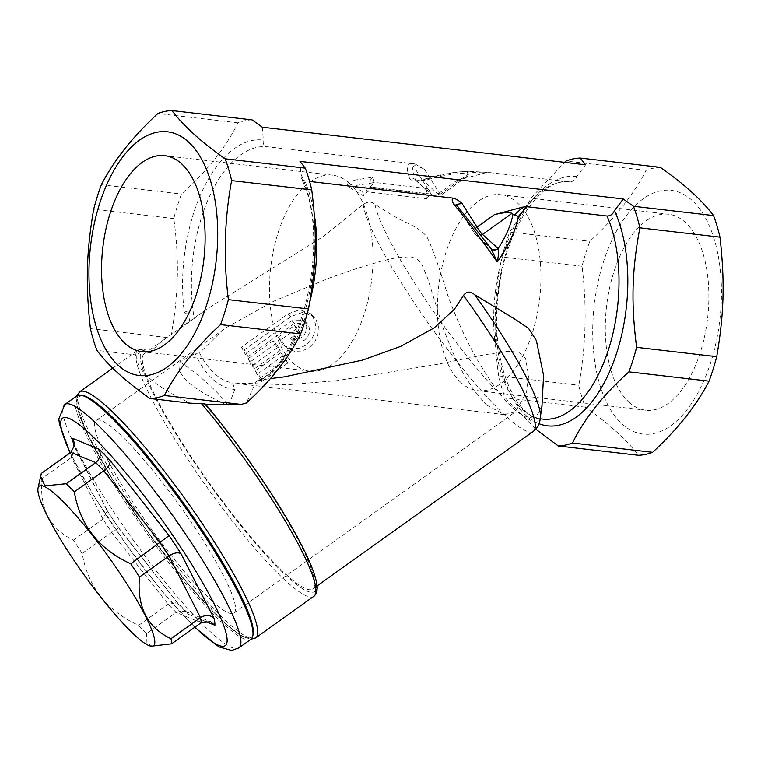 <?xml version="1.0" encoding="UTF-8"?>
<svg xmlns="http://www.w3.org/2000/svg" width="761" height="761" viewBox="0 0 761 761"><rect width="100%" height="100%" fill="white"/><g stroke="black" fill="none" stroke-linecap="round" stroke-linejoin="round"><path stroke-width="0.57" stroke-dasharray="3.81 2.85" d="M475.558 228.443A6.573 3.815 -32.3 0 0 474.36 233.227A6.573 3.815 -32.3 0 0 474.75 233.694A6.573 5.289 132.2 0 0 475.492 234.578A6.573 5.289 132.2 0 0 480.895 235.301M490.36 247.848A6.573 5.289 132.2 0 0 491.092 248.733L475.492 234.578A6.573 6.573 0 0 1 474.36 233.227L456.105 204.395L474.75 233.694L490.512 247.991A6.573 5.213 132.6 0 0 491.197 248.828A6.573 5.213 132.6 0 0 491.226 248.847A6.573 5.289 132.2 0 0 491.226 248.837A6.573 5.213 132.6 0 0 491.235 248.857L491.102 248.733M457.057 205.746C467.473 218.122 478.621 232.2 490.512 247.991L491.14 248.742M467.168 171.967L468.567 171.282C455.554 171.815 441.085 174.592 425.161 179.596A6.573 1.922 73.2 0 0 424.191 179.235A6.573 1.922 73.2 0 0 423.468 180.833C439.82 175.905 454.526 173.318 467.577 173.061L467.168 171.967L485.052 172.937L489.39 172.547L468.281 171.235L489.304 172.538L569.456 181.85C541.889 176.267 503.763 230.526 498.132 295.905C489.979 360.058 514.95 418.845 542.564 419.064A119.363 61.555 96.6 0 1 495.116 294.146A119.363 61.555 96.6 0 1 569.342 181.841C572.757 181.822 575.24 180.053 576.8 176.514L585.561 164.785M425.161 179.596C416.724 181.984 411.473 181.46 409.408 178.045A6.573 5.974 158.7 0 1 415.525 179.976L415.297 180.053C414.707 180.776 417.675 180.509 424.191 179.235C439.401 174.535 454.079 171.862 468.224 171.235M409.408 178.045C406.859 169.941 406.669 165.175 408.847 163.767A6.573 6.526 -127.2 0 1 413.594 166.317C411.882 167.696 412.519 172.243 415.525 179.976C415.791 180.833 418.436 181.118 423.468 180.833L439.078 194.987A6.573 5.289 -47.8 0 1 432.029 195.158A6.573 5.289 -47.8 0 1 431.287 194.274A6.573 3.815 -32.3 0 0 439.344 192.914A6.573 1.018 54.5 0 1 440.267 195.634A6.573 1.018 54.5 0 1 439.078 194.987L468.548 173.936L467.577 173.061M408.847 163.767L415.002 163.9L267.063 146.702A119.363 61.555 -83.4 0 0 194.217 318.412L204.994 310.345L323.53 236.329L363.197 204.471C367.668 201.418 371.587 201.342 374.954 204.252C388.919 213.47 399.592 219.672 406.992 222.859C416.838 227.434 423.497 232.153 426.959 237.013C431.906 246.602 438.802 265.922 447.639 294.992C462.707 336.21 481.047 370.284 502.669 397.213A139.539 21.622 54.4 0 1 374.954 204.252M414.992 163.9L424.429 169.361C418.15 165.946 414.536 164.937 413.594 166.317L431.287 194.274L415.525 179.976M314.274 214.364A119.363 61.555 -83.4 0 0 304.733 180.871L309.594 181.432M304.733 180.871L301.27 178.321C331.539 236.947 302.488 363.663 257.808 380.481L270.355 378.598M541.975 405.946L537.114 415.011L529.304 417.523L522.369 415.078C516.633 411.948 510.07 405.994 502.669 397.213M426.873 198.726A119.363 61.555 96.6 0 1 430.374 193.979L370.569 187.025A119.363 61.555 96.6 0 1 374.231 182.63L348.148 186.635L364.072 196.29A119.363 61.555 96.6 0 1 367.068 191.772L426.873 198.726L425.085 193.741L365.28 186.787L362.122 191.553L346.474 181.499L372.842 177.142L368.98 181.784L428.785 188.738L425.085 193.741M424.429 169.361L439.344 192.914L456.752 180.481L467.492 176.191L468.548 173.936M349.423 183.258A98.654 50.873 -83.4 0 0 332.643 175.173A98.654 50.873 -83.4 0 0 270.716 267.292A98.654 50.873 -83.4 0 0 309.86 371.149A98.654 50.873 -83.4 0 0 368.99 296.172A98.654 50.873 -83.4 0 0 349.423 183.258M628.909 402.103A98.654 50.873 -83.4 0 0 645.689 410.189A98.654 50.873 -83.4 0 0 707.616 318.079A98.654 50.873 -83.4 0 0 668.472 214.212A98.654 50.873 -83.4 0 0 609.342 289.199A98.654 50.873 -83.4 0 0 628.909 402.103M460.995 382.583A98.654 50.873 96.6 0 1 441.428 269.679A98.654 50.873 96.6 0 1 500.557 194.692A98.654 50.873 96.6 0 1 539.692 298.559A98.654 50.873 96.6 0 1 477.775 390.669A98.654 50.873 96.6 0 1 460.995 382.583M262.165 378.179A6.573 5.165 56.3 0 0 260.975 381.917L260.566 380.357L262.165 378.179A121.303 62.554 96.6 0 1 255.981 381.718L246.431 402.959M184.324 312.39A6.573 2.464 -7.4 0 1 188.081 310.983C187.177 314.169 185.922 314.635 184.324 312.39A125.508 64.714 96.6 0 1 263.354 140.081C262.659 143.715 263.896 145.922 267.063 146.702M248.029 356.624L294.631 323.311L306.778 323.178L308.367 325.128L309.603 328.876L309.318 333.071L307.549 337.018L304.514 340.148L300.671 341.936L296.619 342.136L293.394 340.985L301.518 335.173A144.685 22.421 54.4 0 1 297.399 328.153L281.161 339.758L285.746 347.14L287.629 348.614L294.459 351.297L302.041 351.021L309.204 347.748L314.788 341.898L317.955 334.469L318.355 326.631L316.024 319.658L313.104 316.053L302.688 312.333L290.892 316.566L244.291 349.87A144.685 22.421 -125.6 0 0 248.029 356.624L245.137 353.989A151.268 23.439 54.4 0 1 241.389 347.244L287.991 313.941L299.786 309.698L310.203 313.427L313.113 317.023L315.425 323.967L315.006 331.786L311.82 339.206L306.226 345.047L299.073 348.329L291.501 348.614L284.7 345.951L282.826 344.486L278.26 337.123L294.497 325.527A151.268 23.439 -125.6 0 0 298.597 332.519L290.474 338.331L293.689 339.473L297.732 339.273L301.575 337.475L304.609 334.355L306.398 330.407L306.683 326.231L305.456 322.493L303.877 320.543L291.739 320.685L245.137 353.989M276.1 343.382L250.797 361.465A144.685 22.421 -125.6 0 0 254.925 368.476L280.219 350.393A144.685 22.421 54.4 0 1 276.1 343.382L273.199 340.747A151.268 23.439 -125.6 0 0 277.299 347.748L280.219 350.393M262.602 381.052L287.905 362.968A144.685 22.421 54.4 0 1 283.311 355.53L258.017 373.613A144.685 22.421 -125.6 0 0 262.602 381.052L259.625 378.35A151.268 23.439 54.4 0 1 255.078 370.949L280.371 352.866A151.268 23.439 -125.6 0 0 284.928 360.267L259.625 378.35M204.937 404.471A144.685 22.421 54.4 0 1 312.6 589.128A144.685 22.421 54.4 0 1 210.226 484.453A144.685 22.421 54.4 0 1 144.343 353.703A144.685 22.421 54.4 0 1 148.328 353.133L146.131 350.374A147.976 22.925 54.4 0 0 215.059 492.006A147.976 22.925 54.4 0 0 316.376 583.896A147.976 22.925 54.4 0 0 205.394 404.129L204.937 404.471L205.784 404.51M194.217 318.412L166.954 337.542L148.328 353.133M257.808 380.481L255.981 381.718M189.803 321.703A121.303 62.554 96.6 0 1 188.081 310.983M430.374 193.979L428.785 188.738M367.068 191.772L365.28 186.787M364.072 196.29L362.122 191.553M348.148 186.635L346.474 181.499M374.231 182.63L372.842 177.142M370.569 187.025L368.98 181.784M290.474 338.331L293.394 340.985M298.597 332.519L301.518 335.173M241.389 347.244L244.291 349.87M294.497 325.527L297.399 328.153M278.26 337.123L281.161 339.758M284.928 360.267L287.905 362.968M280.371 352.866L283.311 355.53M255.078 370.949L258.017 373.613M277.299 347.748L252.005 365.822A151.268 23.439 54.4 0 1 247.896 358.831L273.199 340.747M247.896 358.831L250.797 361.465M252.005 365.822L254.925 368.476M301.27 178.321L299.967 161.37M262.298 127.201L263.354 140.081M456.752 180.481L485.052 172.937M252.081 119.886A144.685 74.607 -83.4 0 0 237.974 122.825C225.96 147.368 207.125 171.111 181.47 194.055A144.685 74.607 -83.4 0 0 173.793 218.559C179.349 258.264 178.474 296.923 171.177 334.526M301.023 174.25A125.508 64.714 96.6 0 1 260.975 381.917M576.8 176.514A125.508 64.714 -83.4 0 0 498.797 285.099A125.508 64.714 -83.4 0 0 539.102 423.744M146.131 350.374L143.905 349.004L141.946 349.622L136.942 355.026C134.697 368.743 152.381 384.79 190.003 403.149M212.376 601.314A118.383 18.34 54.4 0 1 129.817 497.513A118.383 18.34 54.4 0 1 96.2 420.433A118.383 18.34 54.4 0 1 179.967 506.084A118.383 18.34 54.4 0 1 233.874 613.062A118.383 18.34 54.4 0 1 212.376 601.314M486.831 405.156L504.457 414.631L515.416 411.834L526.564 392.162L528.591 376.001L525.585 358.317L518.564 352.181L507.939 351.259L484.7 354.731L437.004 364.414L337.075 380.633L287.373 384.733L232.685 382.973L234.826 389.461L228.585 405.832C190.802 388.652 174.63 373.993 180.091 361.846L195.216 353.532L199.572 352.942L222.906 329.874L225.646 327.962L273.789 301.166L329.551 277.955L354.721 269.175L380.567 261.375L395.577 257.874L410.464 256.752L416.724 258.721L421.432 263.363L427.777 278.65L443.406 329.009L452.833 352.562L463.687 374.26L475.292 392.219L486.831 405.156M180.091 361.846C201.95 377.171 218.112 391.829 228.585 405.832M136.942 355.026L96.894 350.364M234.826 389.461A125.508 64.714 96.6 0 1 195.216 353.532M199.572 352.942A119.363 61.555 -83.4 0 0 232.685 382.973M535.801 429.137L505.199 397.832A144.685 74.607 96.6 0 1 498.674 375.896C493.004 335.458 494.089 295.81 501.927 256.952A144.685 74.607 96.6 0 1 509.737 231.991L532.377 196.519L564.595 162.35M660.386 167.353A144.685 74.607 -83.4 0 0 646.146 170.35C633.504 194.711 614.745 218.359 589.851 241.304A144.685 74.607 -83.4 0 0 582.032 266.264C587.064 306.616 585.98 346.265 578.788 385.209A144.685 74.607 -83.4 0 0 585.314 407.145C609.133 423.896 626.817 439.944 638.374 455.268M711.116 361.218A122.645 63.239 96.6 0 1 619.54 421.527A122.645 63.239 96.6 0 1 606.593 252.861A122.645 63.239 96.6 0 1 694.622 202.873A122.645 63.239 96.6 0 1 711.116 361.218M585.314 407.145L505.199 397.832M498.674 375.896L578.788 385.209M582.032 266.264L501.927 256.952M509.737 231.991L589.851 241.304M90.416 328.647L166.954 337.542M173.793 218.559L93.679 209.246M101.356 184.742L181.47 194.055M237.974 122.825L157.86 113.513M646.146 170.35L566.032 161.028M250.978 639.23A149.622 23.182 54.4 0 1 145.123 530.988A149.622 23.182 54.4 0 1 76.985 395.777M138.616 625.352L168.114 604.263L177.237 602.503L177.751 603.34A119.363 18.492 -125.6 0 0 188.804 614.517L184.952 611.197L176.191 612.424L146.683 633.504A109.498 16.97 54.4 0 1 138.616 625.352C106.73 610.722 87.915 586.741 82.188 553.418A109.498 16.97 54.4 0 1 73.465 540.167C49.884 528.962 39.391 508.415 41.969 478.517A109.498 16.97 54.4 0 1 41.313 473.428M177.751 603.34L118.706 528.077L106.749 509.908A119.363 18.492 -125.6 0 0 118.706 528.077L111.686 532.329L82.188 553.418M73.465 540.167L102.963 519.078L107.33 510.564M74.597 446.526L75.368 448.429L71.467 457.437L41.969 478.517M82.806 395.492A148.3 22.982 -125.6 0 0 146.34 530.113A148.3 22.982 -125.6 0 0 253.137 633.818M152.523 646.374L146.198 642.703L146.683 633.504M261.527 379.473A119.363 61.555 -83.4 0 0 309.679 302.421M533.185 431.468A144.685 22.421 54.4 0 1 442.959 343.392A144.685 22.421 54.4 0 1 363.197 204.471M291.739 320.685L294.631 323.311M287.991 313.941L290.892 316.566M313.779 596.367A151.268 23.439 54.4 0 1 286.307 581.356A151.268 23.439 54.4 0 1 180.823 448.724A151.268 23.439 54.4 0 1 137.874 350.241A151.268 23.439 54.4 0 1 141.946 349.622M540.472 416.305A139.539 21.622 54.4 0 1 522.369 415.078M224.21 622.46A147.976 22.925 54.4 0 1 78.992 412.681A147.976 22.925 54.4 0 1 191.915 515.102A147.976 22.925 54.4 0 1 224.21 622.46M255.639 637.927A151.268 23.439 54.4 0 1 228.167 622.917A151.268 23.439 54.4 0 1 122.673 490.274A151.268 23.439 54.4 0 1 79.724 391.791M64.828 404.471A149.622 23.182 -125.6 0 0 132.966 539.673A149.622 23.182 -125.6 0 0 238.821 647.915M194.911 627.14A139.758 21.66 54.4 0 1 70.259 452.738M188.804 614.517L204.814 621.128M74.521 446.85L106.749 509.908M201.113 622.717L176.191 612.424A109.498 16.97 54.4 0 1 168.114 604.263L111.686 532.329A109.498 16.97 54.4 0 1 102.963 519.078L71.467 457.437A109.498 16.97 54.4 0 1 70.821 452.338M540.3 418.797L529.304 417.523M415.63 180.281L432.029 195.158A6.573 6.573 0 0 0 440.267 195.634L467.492 176.191M332.643 175.173L164.728 155.653M309.86 371.149L141.946 351.63M477.775 390.669L645.689 410.189M500.557 194.692L668.472 214.212M261.365 378.988A6.573 6.573 0 0 0 260.566 380.357M312.6 589.128L317.052 585.941M144.343 353.703L167.924 336.838M173.717 332.7L204.994 310.345M303.877 320.543L306.788 323.178M282.816 344.486L285.746 347.14M310.212 313.418L313.113 316.053M143.905 349.004C140.833 348.842 138.816 349.251 137.874 350.241L112.78 368.172M233.874 613.062L515.416 411.834M96.2 420.433L222.906 329.874M76.928 395.815L76.89 405.29L86.592 432.162L111.372 477.394L146.236 529.951L187.919 583.877L224.638 623.002L241.95 636.234L250.93 639.269M504.457 414.631L237.403 383.582M70.031 452.9L93.613 495.535L126.069 544.372L161.874 591.069L194.692 627.311M187.425 612.805L177.237 602.503M74.816 444.795L75.368 448.429M74.797 446.888L107.453 510.793M118.745 527.915L177.37 602.655M184.952 611.197L210.416 621.708"/><path stroke-width="1.14" d="M480.895 235.301A6.573 5.289 132.2 0 0 482.541 234.407A6.573 1.018 54.5 0 1 477.014 227.082A6.573 3.815 -32.3 0 0 475.558 228.443M498.189 248.704A6.573 5.213 132.6 0 1 491.235 248.857L491.102 248.733A6.573 5.289 132.2 0 0 491.206 248.828A6.573 5.289 132.2 0 0 498.151 248.562L482.541 234.407L512.01 213.356C509.366 212.005 503.497 212.433 494.422 214.65L477.014 227.082L462.098 203.52L456.105 204.395L456.923 205.489A6.573 2.055 139.9 0 0 454.85 205.489C468.148 221.784 482.274 240.609 497.228 261.955C498.465 256.457 498.778 252.043 498.189 248.704L498.151 248.562C506.17 236.081 511.107 224.638 512.981 214.241L512.01 213.356M491.14 248.742L497.228 261.955L499.311 258.921C509.708 243.444 516.053 229.28 518.336 216.438L512.981 214.241M457.057 205.746A6.573 2.055 139.9 0 0 456.923 205.489L491.283 248.933M452.662 198.079C451.644 200.048 452.367 202.521 454.85 205.489M309.594 181.432L452.662 198.06C455.43 198.459 458.579 200.286 462.098 203.52M494.422 214.65L522.721 207.106L527.059 206.716L518.336 216.438M270.355 378.598L284.348 376.876L362.655 360.086L400.514 346.445L434.208 327.877L454.374 309.318L463.506 295.458C466.626 291.254 470.365 291.025 474.731 294.745L514.769 319.078L528.543 328.372L536.381 340.557L543.573 375.344L541.975 405.946M205.784 404.51L241.142 404.414L246.431 402.959C270.783 380.852 288.857 357.832 300.652 333.917A144.685 74.607 -83.4 0 0 308.481 308.956C316.433 266.226 317.308 234.198 311.734 189.898A144.685 74.607 -83.4 0 0 305.256 168.114L299.967 161.37L623.23 198.954L614.469 210.683C612.909 214.212 610.427 215.991 607.012 216.01L527.059 206.716M181.508 163.739A98.654 50.873 96.6 0 1 201.075 276.652A98.654 50.873 96.6 0 1 141.946 351.63A98.654 50.873 96.6 0 1 102.802 247.772A98.654 50.873 96.6 0 1 164.728 155.653A98.654 50.873 96.6 0 1 181.508 163.739M241.142 404.414L164.3 395.482A144.685 74.607 96.6 0 1 149.955 398.488C126.145 381.737 108.452 365.699 96.894 350.364A144.685 74.607 96.6 0 1 90.416 328.647C85.451 284.262 86.326 252.195 93.679 209.246A144.685 74.607 96.6 0 1 101.356 184.742C114.017 160.286 132.852 136.542 157.86 113.513A144.685 74.607 96.6 0 1 171.976 110.573L252.081 119.886L262.298 127.201L585.561 164.785L580.282 158.041L660.386 167.353C684.263 184.143 701.994 200.219 713.552 215.582L633.447 206.26A144.685 74.607 96.6 0 1 639.877 227.834C631.858 270.754 630.974 302.84 636.605 347.349A144.685 74.607 96.6 0 1 628.928 371.844C603.302 394.769 584.486 418.493 572.472 442.997A144.685 74.607 96.6 0 1 558.26 445.956L535.801 429.137M171.976 110.573C183.544 125.936 201.265 142.012 225.142 158.802A144.685 74.607 96.6 0 1 231.62 180.585C224.409 219.558 223.325 259.244 228.367 299.644A144.685 74.607 96.6 0 1 220.538 324.605L300.652 333.917M305.256 168.114L225.142 158.802M623.23 198.954L633.447 206.26M539.102 423.744A125.508 64.714 -83.4 0 0 614.859 358.412A125.508 64.714 -83.4 0 0 614.469 210.683M201.484 403.625L205.403 404.053C239.734 444.567 278.964 501.756 299.739 541.585C309.042 559.268 314.654 572.938 316.576 582.612C317.708 587.587 317.308 591.639 315.377 594.779L313.779 596.367A151.268 23.439 54.4 0 0 201.484 403.625L190.003 403.149L149.955 398.488M220.538 324.605C195.682 347.52 176.942 371.149 164.3 395.482M564.595 162.35L566.032 161.028A144.685 74.607 96.6 0 1 580.282 158.041M558.26 445.956L638.374 455.268A144.685 74.607 -83.4 0 0 652.586 452.31C677.566 429.309 696.382 405.594 709.043 381.156A144.685 74.607 -83.4 0 0 716.719 356.662C724.092 313.665 724.967 281.58 719.982 237.147A144.685 74.607 -83.4 0 0 713.552 215.582M652.586 452.31L572.472 442.997M628.928 371.844L709.043 381.156M207.373 302.65A122.645 63.239 -83.4 0 0 190.83 144.267A122.645 63.239 -83.4 0 0 102.773 194.483A122.645 63.239 -83.4 0 0 115.834 363.016A122.645 63.239 -83.4 0 0 207.373 302.65M308.481 308.956L228.367 299.644M231.62 180.585L311.734 189.898M716.719 356.662L636.605 347.349M639.877 227.834L719.982 237.147M64.828 404.471L76.985 395.777A149.622 23.182 54.4 0 1 81.018 395.168A149.622 23.182 54.4 0 1 84.071 396.11A149.622 23.182 54.4 0 1 186.54 509.233A149.622 23.182 54.4 0 1 252.861 635.606A149.622 23.182 54.4 0 1 250.978 639.23L238.821 647.915A149.622 23.182 -125.6 0 0 181.089 527.563A149.622 23.182 -125.6 0 0 71.915 404.795A149.622 23.182 -125.6 0 0 64.828 404.471L58.835 418.873L59.425 423.934L70.031 452.9M171.615 643.796L201.113 622.717L210.416 621.708L214.887 625.285A119.363 18.492 -125.6 0 0 213.993 618.303C210.188 614.793 205.679 614.565 200.466 617.618L170.959 638.707A109.498 16.97 54.4 0 1 171.615 643.796L151.116 646.203A98.198 15.22 -125.6 0 0 125.917 582.403A98.198 15.22 -125.6 0 0 38.05 488.01A98.198 15.22 -125.6 0 0 70.573 555.226A98.198 15.22 -125.6 0 0 151.116 646.203M38.05 488.01L41.313 473.428L70.821 452.338L95.743 462.631A109.498 16.97 54.4 0 1 103.819 470.793C108.547 467.007 110.63 463.544 110.041 460.376A119.363 18.492 -125.6 0 0 98.978 449.199C101.384 454.193 100.3 458.674 95.743 462.631L66.245 483.72A109.498 16.97 54.4 0 1 74.312 491.872L103.819 470.793L160.238 542.726A109.498 16.97 54.4 0 1 168.961 555.977C174.079 552.724 178.103 552.001 181.042 553.808A119.363 18.492 -125.6 0 0 169.085 535.649L130.74 563.806A109.498 16.97 54.4 0 1 139.463 577.057L168.961 555.977L200.466 617.618A109.498 16.97 54.4 0 1 201.113 622.717M70.821 452.338L74.816 444.795L72.904 438.431A119.363 18.492 -125.6 0 0 73.788 445.413L74.597 446.526M139.463 577.057C136.885 606.955 147.387 627.502 170.959 638.707M74.312 491.872C80.038 525.204 98.854 549.176 130.74 563.806M40.542 476.253L44.975 485.86L66.245 483.72M252.861 635.606L253.137 633.818A148.3 22.982 -125.6 0 0 187.406 508.548A148.3 22.982 -125.6 0 0 85.831 396.424A148.3 22.982 -125.6 0 0 82.806 395.492L81.018 395.168M522.721 207.106L514.617 215.002M309.679 302.421A119.363 61.555 -83.4 0 0 314.274 214.364M607.012 216.01A119.363 61.555 96.6 0 1 608.714 348.89A119.363 61.555 96.6 0 1 542.564 419.064L540.3 418.797M463.506 295.458A144.685 22.421 54.4 0 1 533.185 431.468L317.052 585.941M474.731 294.745A139.539 21.622 54.4 0 1 540.472 416.305L542.06 405.642M76.928 395.815L79.724 391.791A151.268 23.439 54.4 0 1 186.749 501.233A151.268 23.439 54.4 0 1 255.639 637.927L250.93 639.269M70.259 452.738A139.758 21.66 54.4 0 1 69.261 418.474A139.758 21.66 54.4 0 1 196.395 572.11A139.758 21.66 54.4 0 1 194.911 627.14M98.978 449.199L72.904 438.431M169.085 535.649L110.041 460.376M213.993 618.303L181.042 553.808M204.814 621.128L214.887 625.285M73.788 445.413L74.521 446.85M540.472 416.305C540.129 423.202 537.704 428.253 533.185 431.468M255.639 637.927L313.779 596.367M79.724 391.791L112.78 368.172M194.692 627.311L218.864 646.84L231.62 650.427L238.821 647.915"/></g></svg>
